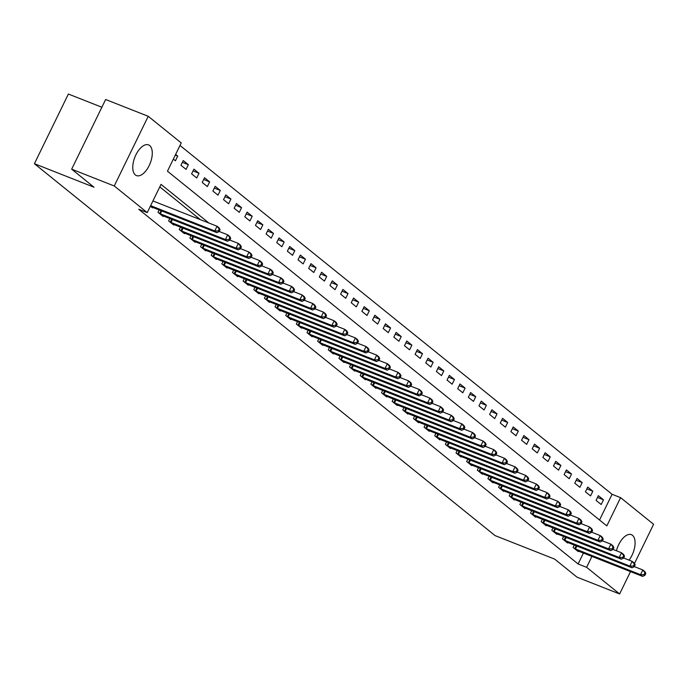 <?xml version="1.0" encoding="UTF-8"?>
<svg xmlns="http://www.w3.org/2000/svg" width="688" height="688" viewBox="0 0 688 688"><rect width="100%" height="100%" fill="white"/><g stroke="black" fill="none" stroke-linecap="round" stroke-linejoin="round"><path stroke-width="1.03" d="M616.431 550.761A16.495 8.247 -68.5 0 1 631.378 534.671A16.495 8.247 -68.5 0 1 632.487 535.324A16.495 8.247 -68.5 0 1 629.073 560.135M135.355 174.933A16.495 8.247 -68.5 0 1 135.347 156.038A16.495 8.247 -68.5 0 1 148.574 144.901A16.495 8.247 -68.5 0 1 149.683 145.555A16.495 8.247 -68.5 0 1 149.7 164.449A16.495 8.247 -68.5 0 1 136.473 175.586A16.495 8.247 -68.5 0 1 135.355 174.933M101.867 107.242L68.379 94.041L34.4 163.71L495.068 535.608L554.683 559.12L577.034 577.172L619.621 593.959L586.623 567.325L591.955 556.386M34.4 163.71L94.015 187.222L71.664 169.179L105.642 99.502L148.23 116.298L181.228 142.932L167.451 171.183L606.825 525.899L620.602 497.648L653.6 524.29L634.491 563.472M599.54 520.016L612.088 494.294L179.998 145.46M612.088 494.294L620.602 497.648M173.333 159.109L175.414 160.794L177.71 156.081L175.629 154.404M180.953 165.258L186.061 169.386L188.357 164.673L183.249 160.553L180.953 165.258M191.599 173.849L196.708 177.977L199.004 173.273L193.896 169.145L191.599 173.849M202.238 182.449L207.346 186.568L209.642 181.864L204.534 177.736L202.238 182.449M212.884 191.04L217.993 195.16L220.289 190.456L215.181 186.328L212.884 191.04M223.531 199.632L228.64 203.76L230.936 199.047L225.819 194.928L223.531 199.632M234.169 208.223L239.278 212.351L241.574 207.638L236.466 203.519L234.169 208.223M244.816 216.815L249.925 220.943L252.221 216.23L247.112 212.11L244.816 216.815M255.454 225.406L260.571 229.534L262.868 224.83L257.751 220.702L255.454 225.406M266.101 234.006L271.21 238.125L273.506 233.421L268.397 229.293L266.101 234.006M276.748 242.597L281.856 246.717L284.153 242.013L279.044 237.885L276.748 242.597M287.386 251.189L292.503 255.317L294.799 250.604L289.682 246.485L287.386 251.189M298.033 259.78L303.141 263.908L305.438 259.195L300.329 255.076L298.033 259.78M308.68 268.372L313.788 272.5L316.084 267.787L310.976 263.667L308.68 268.372M319.318 276.963L324.435 281.091L326.723 276.387L321.614 272.259L319.318 276.963M329.965 285.563L335.073 289.682L337.369 284.978L332.261 280.85L329.965 285.563M340.612 294.154L345.72 298.274L348.016 293.57L342.908 289.442L340.612 294.154M351.25 302.746L356.358 306.874L358.654 302.161L353.546 298.042L351.25 302.746M361.897 311.337L367.005 315.465L369.301 310.752L364.193 306.633L361.897 311.337M372.543 319.929L377.652 324.057L379.948 319.344L374.84 315.224L372.543 319.929M383.182 328.52L388.29 332.648L390.586 327.944L385.478 323.816L383.182 328.52M393.828 337.12L398.937 341.239L401.233 336.535L396.125 332.407L393.828 337.12M404.475 345.711L409.584 349.831L411.88 345.127L406.771 340.999L404.475 345.711M415.113 354.303L420.222 358.431L422.518 353.718L417.41 349.599L415.113 354.303M425.76 362.894L430.869 367.022L433.165 362.309L428.056 358.19L425.76 362.894M436.407 371.486L441.515 375.614L443.812 370.901L438.703 366.781L436.407 371.486M447.045 380.077L452.154 384.205L454.45 379.501L449.341 375.373L447.045 380.077M457.692 388.677L462.8 392.796L465.097 388.092L459.988 383.964L457.692 388.677M468.339 397.268L473.447 401.388L475.743 396.684L470.635 392.556L468.339 397.268M478.977 405.86L484.085 409.988L486.382 405.275L481.273 401.156L478.977 405.86M489.624 414.451L494.732 418.579L497.028 413.866L491.92 409.747L489.624 414.451M500.271 423.043L505.379 427.171L507.675 422.458L502.567 418.338L500.271 423.043M510.909 431.634L516.017 435.762L518.313 431.058L513.205 426.93L510.909 431.634M521.556 440.234L526.664 444.353L528.96 439.649L523.852 435.521L521.556 440.234M532.202 448.825L537.311 452.945L539.607 448.241L534.499 444.113L532.202 448.825M542.841 457.417L547.949 461.545L550.245 456.832L545.137 452.713L542.841 457.417M553.487 466.008L558.596 470.136L560.892 465.423L555.784 461.304L553.487 466.008M564.134 474.6L569.243 478.728L571.539 474.015L566.43 469.895L564.134 474.6M574.772 483.191L579.881 487.319L582.177 482.615L577.069 478.487L574.772 483.191M585.419 491.791L590.528 495.91L592.824 491.206L587.715 487.078L585.419 491.791M596.066 500.382L601.174 504.502L603.471 499.798L598.362 495.67L596.066 500.382M208.911 223.024L161.018 184.367L147.241 212.609L138.727 209.255L578.101 563.962L583.441 553.032M200.389 219.67L159.788 186.887M150.371 206.194L152.452 207.871L152.71 207.355M159.177 209.909L157.991 212.334L163.099 216.462L163.348 215.946M169.824 218.5L168.637 220.934L173.746 225.053L173.995 224.537M180.462 227.092L179.276 229.525L184.384 233.645L184.642 233.129M191.109 235.683L189.922 238.117L195.031 242.245L195.28 241.729M201.756 244.274L200.569 246.708L205.678 250.836L205.927 250.32M212.394 252.866L211.207 255.3L216.316 259.428L216.574 258.912M223.041 261.466L221.854 263.891L226.963 268.019L227.212 267.503M233.688 270.057L232.501 272.491L237.609 276.61L237.859 276.094M244.326 278.649L243.139 281.082L248.248 285.202L248.506 284.686M254.973 287.24L253.786 289.674L258.894 293.802L259.144 293.286M265.62 295.831L264.433 298.265L269.541 302.393L269.791 301.877M276.258 304.423L275.071 306.857L280.179 310.985L280.437 310.469M286.905 313.023L285.718 315.448L290.826 319.576L291.076 319.06M297.543 321.614L296.365 324.048L301.473 328.167L301.722 327.651M308.19 330.206L307.003 332.639L312.111 336.759L312.369 336.243M318.836 338.797L317.65 341.231L322.758 345.359L323.007 344.843M329.475 347.388L328.288 349.822L333.405 353.95L333.654 353.434M340.121 355.98L338.935 358.414L344.043 362.542L344.292 362.026M350.768 364.58L349.581 367.005L354.69 371.133L354.939 370.617M361.406 373.171L360.22 375.605L365.337 379.724L365.586 379.208M372.053 381.763L370.866 384.196L375.975 388.316L376.224 387.8M382.7 390.354L381.513 392.788L386.622 396.916L386.871 396.4M393.338 398.945L392.151 401.379L397.268 405.507L397.518 404.991M403.985 407.537L402.798 409.971L407.907 414.099L408.156 413.583M414.632 416.137L413.445 418.562L418.553 422.69L418.803 422.174M425.27 424.728L424.083 427.162L429.192 431.281L429.45 430.765M435.917 433.32L434.73 435.753L439.838 439.873L440.088 439.357M446.564 441.911L445.377 444.345L450.485 448.473L450.735 447.957M457.202 450.502L456.015 452.936L461.123 457.064L461.381 456.548M467.849 459.094L466.662 461.528L471.77 465.656L472.02 465.14M478.495 467.694L477.309 470.119L482.417 474.247L482.666 473.731M489.134 476.285L487.947 478.719L493.055 482.838L493.313 482.322M499.78 484.877L498.594 487.31L503.702 491.43L503.951 490.914M510.427 493.468L509.24 495.902L514.349 500.03L514.598 499.514M521.065 502.059L519.879 504.493L524.987 508.621L525.245 508.105M531.712 510.651L530.525 513.085L535.634 517.213L535.883 516.697M542.359 519.251L541.172 521.676L546.281 525.804L546.53 525.288M552.997 527.842L551.81 530.276L556.919 534.395L557.177 533.879M563.644 536.434L562.457 538.867L567.566 542.987L567.815 542.471M574.291 545.025L573.104 547.459L578.212 551.587L578.462 551.071M71.664 169.179L114.251 185.975L148.23 116.298M630.526 571.599L619.621 593.959M578.101 563.962L586.623 567.325M147.241 212.609L114.251 185.975M175.277 155.127L177.71 156.081M597.494 497.441L603.471 499.798M586.855 488.85L592.824 491.206M576.209 480.258L582.177 482.615M565.562 471.667L571.539 474.015M554.924 463.067L560.892 465.423M544.277 454.476L550.245 456.832M533.63 445.884L539.607 448.241M522.992 437.293L528.96 439.649M512.345 428.701L518.313 431.058M501.698 420.11L507.675 422.458M491.06 411.51L497.028 413.866M480.413 402.919L486.382 405.275M469.766 394.327L475.743 396.684M459.128 385.736L465.097 388.092M448.481 377.144L454.45 379.501M437.835 368.553L443.812 370.901M427.196 359.953L433.165 362.309M416.55 351.362L422.518 353.718M405.903 342.77L411.88 345.127M395.265 334.179L401.233 336.535M384.618 325.587L390.586 327.944M373.971 316.996L379.948 319.344M363.333 308.396L369.301 310.752M352.686 299.805L358.654 302.161M342.039 291.213L348.016 293.57M331.401 282.622L337.369 284.978M320.754 274.03L326.723 276.387M310.107 265.439L316.084 267.787M299.469 256.839L305.438 259.195M288.822 248.248L294.799 250.604M278.176 239.656L284.153 242.013M267.537 231.065L273.506 233.421M256.891 222.473L262.868 224.83M246.244 213.882L252.221 216.23M235.606 205.282L241.574 207.638M224.959 196.691L230.936 199.047M214.312 188.099L220.289 190.456M203.674 179.508L209.642 181.864M193.027 170.916L199.004 173.273M182.389 162.325L188.357 164.673M150.638 205.66L214.751 230.944L216.883 232.664L151.068 206.753M152.934 200.948L217.047 226.24L219.18 227.952L220.065 229.723L219.214 229.035L218.294 230.919L219.145 231.607L220.065 229.723M218.294 230.919L214.751 230.944L217.047 226.24L219.214 229.035M216.883 232.664L219.145 231.607M159.375 213.452L225.397 239.536L227.53 241.256L161.714 215.344M219.205 231.486L227.694 234.832L229.826 236.552L230.712 238.315L229.861 237.627L228.941 239.51L229.792 240.198L230.712 238.315M228.941 239.51L225.397 239.536L227.694 234.832L229.861 237.627M227.53 241.256L229.792 240.198M170.022 222.052L236.044 248.127L238.168 249.847L172.361 223.935M229.852 240.078L238.34 243.423L240.465 245.143L241.35 246.915L240.499 246.227L239.587 248.11L240.439 248.798L241.35 246.915M239.587 248.11L236.044 248.127L238.34 243.423L240.499 246.227M238.168 249.847L240.439 248.798M180.66 230.643L246.682 256.727L248.815 258.439L182.999 232.527M240.499 248.669L248.979 252.014L251.111 253.734L251.997 255.506L251.146 254.818L250.226 256.701L251.077 257.389L251.997 255.506M250.226 256.701L246.682 256.727L248.979 252.014L251.146 254.818M248.815 258.439L251.077 257.389M191.307 239.235L257.329 265.319L259.462 267.039L193.646 241.118M251.137 257.26L259.625 260.606L261.758 262.326L262.644 264.097L261.793 263.409L260.872 265.293L261.724 265.981L262.644 264.097M260.872 265.293L257.329 265.319L259.625 260.606L261.793 263.409M259.462 267.039L261.724 265.981M201.954 247.826L267.976 273.91L270.1 275.63L204.293 249.718M261.784 265.852L270.272 269.197L272.396 270.917L273.282 272.689L272.431 272.001L271.519 273.884L272.371 274.572L273.282 272.689M271.519 273.884L267.976 273.91L270.272 269.197L272.431 272.001M270.1 275.63L272.371 274.572M212.592 256.418L278.614 282.501L280.747 284.221L214.931 258.31M272.431 274.443L280.91 277.797L283.043 279.509L283.929 281.28L283.078 280.592L282.157 282.476L283.009 283.164L283.929 281.28M282.157 282.476L278.614 282.501L280.91 277.797L283.078 280.592M280.747 284.221L283.009 283.164M223.239 265.009L289.261 291.093L291.394 292.813L225.578 266.901M283.069 283.043L291.557 286.389L293.69 288.109L294.576 289.872L293.724 289.184L292.804 291.067L293.656 291.755L294.576 289.872M292.804 291.067L289.261 291.093L291.557 286.389L293.724 289.184M291.394 292.813L293.656 291.755M233.886 273.609L299.908 299.684L302.032 301.404L236.225 275.492M293.716 291.635L302.204 294.98L304.328 296.7L305.214 298.472L304.363 297.784L303.451 299.667L304.302 300.355L305.214 298.472M303.451 299.667L299.908 299.684L302.204 294.98L304.363 297.784M302.032 301.404L304.302 300.355M244.524 282.2L310.546 308.284L312.679 309.996L246.863 284.084M304.363 300.226L312.842 303.571L314.975 305.291L315.861 307.063L315.009 306.375L314.089 308.258L314.941 308.946L315.861 307.063M314.089 308.258L310.546 308.284L312.842 303.571L315.009 306.375M312.679 309.996L314.941 308.946M255.171 290.792L321.193 316.876L323.326 318.596L257.51 292.684M315.001 308.817L323.489 312.163L325.622 313.883L326.508 315.654L325.656 314.966L324.736 316.85L325.587 317.538L326.508 315.654M324.736 316.85L321.193 316.876L323.489 312.163L325.656 314.966M323.326 318.596L325.587 317.538M265.817 299.383L331.84 325.467L333.964 327.187L268.157 301.275M325.648 317.409L334.136 320.754L336.26 322.474L337.146 324.246L336.294 323.558L335.383 325.441L336.234 326.129L337.146 324.246M335.383 325.441L331.84 325.467L334.136 320.754L336.294 323.558M333.964 327.187L336.234 326.129M276.456 307.975L342.478 334.058L344.611 335.778L278.795 309.867M336.294 326L344.774 329.354L346.907 331.066L347.793 332.837L346.941 332.149L346.021 334.033L346.872 334.721L347.793 332.837M346.021 334.033L342.478 334.058L344.774 329.354L346.941 332.149M344.611 335.778L346.872 334.721M287.102 316.566L353.125 342.65L355.257 344.37L289.442 318.458M346.933 334.6L355.421 337.946L357.554 339.666L358.439 341.429L357.588 340.741L356.668 342.624L357.519 343.312L358.439 341.429M356.668 342.624L353.125 342.65L355.421 337.946L357.588 340.741M355.257 344.37L357.519 343.312M297.749 325.166L363.771 351.241L365.896 352.961L300.088 327.049M357.579 343.192L366.068 346.537L368.192 348.257L369.078 350.029L368.226 349.341L367.315 351.224L368.166 351.912L369.078 350.029M367.315 351.224L363.771 351.241L366.068 346.537L368.226 349.341M365.896 352.961L368.166 351.912M308.387 333.757L374.41 359.841L376.542 361.553L310.727 335.641M368.226 351.783L376.706 355.128L378.839 356.848L379.724 358.62L378.873 357.932L377.953 359.815L378.804 360.503L379.724 358.62M377.953 359.815L374.41 359.841L376.706 355.128L378.873 357.932M376.542 361.553L378.804 360.503M319.034 342.349L385.056 368.433L387.189 370.153L321.373 344.241M378.864 360.374L387.353 363.72L389.485 365.44L390.371 367.211L389.52 366.523L388.6 368.407L389.451 369.095L390.371 367.211M388.6 368.407L385.056 368.433L387.353 363.72L389.52 366.523M387.189 370.153L389.451 369.095M329.681 350.94L395.703 377.024L397.827 378.744L332.012 352.832M389.511 368.966L397.999 372.311L400.124 374.031L401.009 375.803L400.158 375.115L399.238 376.998L400.098 377.686L401.009 375.803M399.238 376.998L395.703 377.024L397.999 372.311L400.158 375.115M397.827 378.744L400.098 377.686M340.319 359.532L406.341 385.615L408.474 387.335L342.658 361.424M400.158 377.557L408.638 380.911L410.77 382.623L411.656 384.394L410.805 383.706L409.885 385.59L410.736 386.278L411.656 384.394M409.885 385.59L406.341 385.615L408.638 380.911L410.805 383.706M408.474 387.335L410.736 386.278M350.966 368.123L416.988 394.207L419.121 395.927L353.305 370.015M410.796 386.157L419.284 389.503L421.417 391.223L422.303 392.986L421.452 392.298L420.531 394.181L421.383 394.869L422.303 392.986M420.531 394.181L416.988 394.207L419.284 389.503L421.452 392.298M419.121 395.927L421.383 394.869M361.613 376.723L427.635 402.798L429.759 404.518L363.943 378.606M421.443 394.749L429.931 398.094L432.055 399.814L432.941 401.586L432.09 400.898L431.17 402.781L432.021 403.469L432.941 401.586M431.17 402.781L427.635 402.798L429.931 398.094L432.09 400.898M429.759 404.518L432.021 403.469M372.251 385.314L438.273 411.398L440.406 413.11L374.59 387.198M432.09 403.34L440.569 406.685L442.702 408.405L443.588 410.177L442.737 409.489L441.816 411.372L442.668 412.06L443.588 410.177M441.816 411.372L438.273 411.398L440.569 406.685L442.737 409.489M440.406 413.11L442.668 412.06M382.898 393.906L448.92 419.99L451.044 421.71L385.237 395.798M442.728 411.931L451.216 415.277L453.34 416.997L454.235 418.768L453.383 418.08L452.463 419.964L453.315 420.652L454.235 418.768M452.463 419.964L448.92 419.99L451.216 415.277L453.383 418.08M451.044 421.71L453.315 420.652M393.536 402.497L459.567 428.581L461.691 430.301L395.875 404.389M453.375 420.523L461.863 423.868L463.987 425.588L464.873 427.36L464.022 426.672L463.101 428.555L463.953 429.243L464.873 427.36M463.101 428.555L459.567 428.581L461.863 423.868L464.022 426.672M461.691 430.301L463.953 429.243M404.183 411.089L470.205 437.172L472.338 438.892L406.522 412.981M464.022 429.114L472.501 432.468L474.634 434.18L475.52 435.951L474.668 435.263L473.748 437.147L474.6 437.835L475.52 435.951M473.748 437.147L470.205 437.172L472.501 432.468L474.668 435.263M472.338 438.892L474.6 437.835M414.83 419.68L480.852 445.764L482.976 447.484L417.169 421.572M474.66 437.714L483.148 441.06L485.272 442.78L486.167 444.543L485.315 443.863L484.395 445.738L485.246 446.426L486.167 444.543M484.395 445.738L480.852 445.764L483.148 441.06L485.315 443.863M482.976 447.484L485.246 446.426M425.468 428.28L491.499 454.355L493.623 456.075L427.807 430.163M485.307 446.306L493.795 449.651L495.919 451.371L496.805 453.143L495.953 452.455L495.033 454.338L495.885 455.026L496.805 453.143M495.033 454.338L491.499 454.355L493.795 449.651L495.953 452.455M493.623 456.075L495.885 455.026M436.115 436.871L502.137 462.955L504.27 464.667L438.454 438.755M495.953 454.897L504.433 458.242L506.566 459.962L507.452 461.734L506.6 461.046L505.68 462.929L506.531 463.617L507.452 461.734M505.68 462.929L502.137 462.955L504.433 458.242L506.6 461.046M504.27 464.667L506.531 463.617M446.761 445.463L512.784 471.547L514.908 473.267L449.101 447.355M506.592 463.488L515.08 466.834L517.204 468.554L518.098 470.325L517.247 469.637L516.327 471.521L517.178 472.209L518.098 470.325M516.327 471.521L512.784 471.547L515.08 466.834L517.247 469.637M514.908 473.267L517.178 472.209M457.4 454.054L523.43 480.138L525.555 481.858L459.739 455.946M517.238 472.08L525.727 475.425L527.851 477.145L528.737 478.917L527.885 478.229L526.965 480.112L527.816 480.8L528.737 478.917M526.965 480.112L523.43 480.138L525.727 475.425L527.885 478.229M525.555 481.858L527.816 480.8M468.046 462.646L534.069 488.729L536.201 490.449L470.386 464.538M527.885 480.671L536.365 484.025L538.498 485.737L539.383 487.508L538.532 486.82L537.612 488.704L538.463 489.392L539.383 487.508M537.612 488.704L534.069 488.729L536.365 484.025L538.532 486.82M536.201 490.449L538.463 489.392M478.693 471.237L544.715 497.321L546.84 499.041L481.032 473.129M538.523 489.271L547.012 492.617L549.136 494.337L550.03 496.1L549.179 495.42L548.259 497.295L549.11 497.983L550.03 496.1M548.259 497.295L544.715 497.321L547.012 492.617L549.179 495.42M546.84 499.041L549.11 497.983M489.331 479.837L555.362 505.912L557.486 507.632L491.671 481.72M549.17 497.863L557.658 501.208L559.783 502.928L560.668 504.7L559.817 504.012L558.897 505.895L559.748 506.583L560.668 504.7M558.897 505.895L555.362 505.912L557.658 501.208L559.817 504.012M557.486 507.632L559.748 506.583M499.978 488.428L566 514.512L568.133 516.224L502.317 490.312M559.808 506.454L568.297 509.799L570.429 511.519L571.315 513.291L570.464 512.603L569.544 514.486L570.395 515.174L571.315 513.291M569.544 514.486L566 514.512L568.297 509.799L570.464 512.603M568.133 516.224L570.395 515.174M510.625 497.02L576.647 523.104L578.771 524.824L512.964 498.912M570.455 515.045L578.943 518.391L581.068 520.111L581.953 521.882L581.102 521.194L580.19 523.078L581.042 523.766L581.953 521.882M580.19 523.078L576.647 523.104L578.943 518.391L581.102 521.194M578.771 524.824L581.042 523.766M521.263 505.611L587.294 531.695L589.418 533.415L523.602 507.503M581.102 523.637L589.59 526.982L591.714 528.702L592.6 530.474L591.749 529.786L590.829 531.669L591.68 532.357L592.6 530.474M590.829 531.669L587.294 531.695L589.59 526.982L591.749 529.786M589.418 533.415L591.68 532.357M531.91 514.203L597.932 540.286L600.065 542.006L534.249 516.095M591.74 532.237L600.228 535.582L602.361 537.294L603.247 539.065L602.396 538.377L601.475 540.261L602.327 540.949L603.247 539.065M601.475 540.261L597.932 540.286L600.228 535.582L602.396 538.377M600.065 542.006L602.327 540.949M542.557 522.794L608.579 548.878L610.703 550.598L544.896 524.686M602.387 540.828L610.875 544.174L612.999 545.894L613.885 547.657L613.034 546.977L612.122 548.852L612.974 549.54L613.885 547.657M612.122 548.852L608.579 548.878L610.875 544.174L613.034 546.977M610.703 550.598L612.974 549.54M553.195 531.394L619.217 557.469L621.35 559.189L555.534 533.277M613.034 549.42L621.513 552.765L623.646 554.485L624.532 556.257L623.681 555.569L622.76 557.452L623.612 558.14L624.532 556.257M622.76 557.452L619.217 557.469L621.513 552.765L623.681 555.569M621.35 559.189L623.612 558.14M563.842 539.985L629.864 566.069L631.997 567.781L566.181 541.869M623.672 558.011L632.16 561.356L634.293 563.076L635.179 564.848L634.327 564.16L633.407 566.043L634.259 566.731L635.179 564.848M633.407 566.043L629.864 566.069L632.16 561.356L634.327 564.16M631.997 567.781L634.259 566.731M574.489 548.577L640.511 574.661L642.635 576.381L576.828 550.469M634.319 566.602L642.807 569.948L644.931 571.668L645.817 573.439L644.966 572.751L644.054 574.635L644.905 575.323L645.817 573.439M644.054 574.635L640.511 574.661L642.807 569.948L644.966 572.751M642.635 576.381L644.905 575.323M159.633 213.572L161.061 210.648M160.33 213.873L161.766 210.924M170.28 222.172L171.708 219.24M170.977 222.473L172.413 219.524M180.918 230.764L182.354 227.831M181.623 231.065L183.06 228.115M191.565 239.355L192.993 236.431M192.262 239.656L193.698 236.706M202.212 247.947L203.639 245.023M202.908 248.248L204.345 245.298M212.85 256.538L214.278 253.614M213.555 256.839L214.991 253.889M223.497 265.129L224.924 262.205M224.193 265.43L225.63 262.481M234.144 273.729L235.571 270.797M234.84 274.03L236.276 271.081M244.782 282.321L246.209 279.388M245.487 282.622L246.923 279.672M255.429 290.912L256.856 287.988M256.125 291.213L257.561 288.263M266.075 299.504L267.503 296.58M266.772 299.805L268.208 296.855M276.714 308.095L278.141 305.171M277.41 308.396L278.855 305.446M287.36 316.686L288.788 313.762M288.057 316.987L289.493 314.038M298.007 325.286L299.435 322.354M298.704 325.587L300.14 322.638M308.645 333.878L310.073 330.945M309.342 334.179L310.787 331.229M319.292 342.469L320.72 339.545M319.989 342.77L321.425 339.82M329.939 351.061L331.367 348.137M330.636 351.362L332.072 348.412M340.577 359.652L342.005 356.728M341.274 359.953L342.719 357.003M351.224 368.243L352.652 365.319M351.921 368.544L353.357 365.595M361.871 376.843L363.298 373.911M362.567 377.144L364.004 374.195M372.509 385.435L373.937 382.502M373.206 385.736L374.65 382.786M383.156 394.026L384.583 391.102M383.852 394.327L385.289 391.377M393.803 402.618L395.23 399.694M394.499 402.919L395.935 399.969M404.441 411.209L405.868 408.285M405.137 411.51L406.582 408.56M415.088 419.8L416.515 416.876M415.784 420.101L417.22 417.152M425.734 428.4L427.162 425.468M426.431 428.701L427.867 425.752M436.373 436.992L437.8 434.059M437.069 437.293L438.514 434.343M447.019 445.583L448.447 442.659M447.716 445.884L449.152 442.934M457.666 454.175L459.094 451.251M458.363 454.476L459.799 451.526M468.304 462.766L469.732 459.842M469.001 463.067L470.446 460.117M478.951 471.357L480.379 468.433M479.648 471.658L481.084 468.717M489.598 479.957L491.026 477.025M490.295 480.258L491.731 477.309M500.236 488.549L501.664 485.616M500.933 488.85L502.378 485.9M510.883 497.14L512.311 494.216M511.58 497.441L513.016 494.491M521.53 505.732L522.957 502.808M522.226 506.033L523.663 503.083M532.168 514.323L533.596 511.399M532.865 514.624L534.309 511.674M542.815 522.914L544.242 519.99M543.511 523.215L544.948 520.274M553.462 531.514L554.889 528.582M554.158 531.815L555.594 528.866M564.1 540.106L565.527 537.173M564.796 540.407L566.241 537.457M574.747 548.697L576.174 545.773M575.443 548.998L576.879 546.048"/></g></svg>
